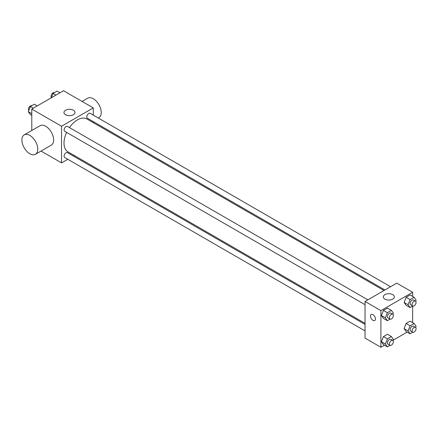 <?xml version="1.0" encoding="UTF-8"?>
<svg xmlns="http://www.w3.org/2000/svg" width="438" height="438" viewBox="0 0 438 438"><rect width="100%" height="100%" fill="white"/><g stroke="black" fill="none" stroke-linecap="round" stroke-linejoin="round"><path stroke-width="0.66" d="M31.788 130.491L31.788 109.057L63.526 90.732L93.278 107.912L93.278 115.117M67.781 159.279L61.539 162.881L41.057 151.055M74.318 155.506L73.392 156.043M66.631 132.413A18.965 10.95 120 0 0 64.003 143.138A18.965 10.95 120 0 0 67.928 151.822L365.04 323.353M384.006 290.509L86.894 118.972A18.965 10.95 120 0 0 69.434 127.551M93.278 121.594L93.278 122.662M61.539 162.881L61.539 126.237L93.278 107.912M390.537 286.737L90.157 113.316A2.803 1.621 120 0 0 88 114.066A2.803 1.621 120 0 0 86.773 116.891A2.803 1.621 120 0 0 87.354 118.172L384.925 289.978M365.04 324.421L67.468 152.621A2.803 1.621 120 0 0 65.306 153.371A2.803 1.621 120 0 0 64.079 156.196A2.803 1.621 120 0 0 64.66 157.477L365.04 330.898M365.04 304.695L64.66 131.274A2.803 1.621 -60 0 1 64.66 128.038A2.803 1.621 -60 0 1 67.468 126.418L367.843 299.838M61.539 126.237L31.788 109.057M65.574 114.745A5.519 3.186 180 0 1 63.959 112.489A5.519 3.186 180 0 1 69.478 109.308A5.519 3.186 180 0 1 74.991 112.489A5.519 3.186 180 0 1 71.586 115.435A5.519 3.186 180 0 1 65.574 114.745M24.221 134.86L40.093 125.695A11.224 6.477 60 0 1 48.738 128.701A11.224 6.477 60 0 1 53.639 139.996A11.224 6.477 60 0 1 51.312 145.131L35.445 154.296A11.224 6.477 60 0 1 24.221 147.814A11.224 6.477 60 0 1 24.221 134.86A11.224 6.477 60 0 1 32.872 137.866A11.224 6.477 60 0 1 37.767 149.155A11.224 6.477 60 0 1 35.445 154.296M98.293 118.008L98.922 117.647A11.224 6.477 -120 0 0 98.922 104.687A11.224 6.477 -120 0 0 87.699 98.211L82.092 101.452M384.476 345.21L380.907 347.268L365.04 338.109L365.04 301.459L396.779 283.134L412.645 292.294L412.645 296.416M407.17 332.108L393.089 340.238M406.119 305.297L404.115 302.444L406.119 297.276L410.127 294.966L406.119 297.276L404.115 302.444L406.119 305.297L410.088 307.585L408.085 304.733L410.088 299.57L414.096 297.254L416.1 300.107L415.651 301.262M383.425 344.602L381.421 341.75L383.425 336.581L387.433 334.271L383.425 336.581L381.421 341.75L383.425 344.602L387.395 346.891L385.391 344.038L387.395 338.875L391.402 336.559L393.406 339.412L392.957 340.567M412.645 306.107L412.645 322.62M380.907 347.268L380.907 310.619L412.645 292.294M406.119 331.5L404.115 328.648L406.119 323.479L410.127 321.169L406.119 323.479L404.115 328.648L406.119 331.5L410.088 333.789L408.085 330.936L410.088 325.773L414.096 323.458L416.1 326.31L415.651 327.465M383.425 318.399L381.421 315.546L383.425 310.378L387.433 308.067L383.425 310.378L381.421 315.546L383.425 318.399L387.395 320.687L385.391 317.835L387.395 312.672L391.402 310.356L393.406 313.208L392.957 314.364M380.907 310.619L365.04 301.459M384.942 299.127A5.519 3.186 180 0 1 383.327 296.876A5.519 3.186 180 0 1 388.845 293.69A5.519 3.186 180 0 1 394.359 296.876A5.519 3.186 180 0 1 390.953 299.816A5.519 3.186 180 0 1 384.942 299.127M375.454 318.924A3.504 2.026 60 0 1 374.725 320.528A3.504 2.026 60 0 1 371.221 318.503A3.504 2.026 60 0 1 371.221 314.457A3.504 2.026 60 0 1 373.921 315.393A3.504 2.026 60 0 1 375.454 318.924M374.731 320.528A3.504 2.026 60 0 1 371.221 318.503A3.504 2.026 60 0 1 371.221 314.451M390.072 319.143L387.395 320.687M392.787 314.238L390.8 313.093A2.803 1.621 120 0 0 388.637 313.843A2.803 1.621 120 0 0 387.416 316.669A2.803 1.621 120 0 0 387.997 317.95L389.979 319.094A2.803 1.621 120 0 0 392.787 317.479A2.803 1.621 120 0 0 392.787 314.238A2.803 1.621 120 0 0 390.625 314.988A2.803 1.621 120 0 0 389.398 317.813A2.803 1.621 120 0 0 389.979 319.094M385.391 317.835L381.421 315.546M387.395 312.672L383.425 310.378M391.402 310.356L387.433 308.067M412.766 306.042L410.088 307.585M415.476 301.136L413.494 299.992A2.803 1.621 120 0 0 411.331 300.742A2.803 1.621 120 0 0 410.11 303.567A2.803 1.621 120 0 0 410.691 304.848L412.673 305.992A2.803 1.621 120 0 0 415.476 304.377A2.803 1.621 120 0 0 415.476 301.136A2.803 1.621 120 0 0 413.319 301.886A2.803 1.621 120 0 0 412.092 304.711A2.803 1.621 120 0 0 412.673 305.992M408.085 304.733L404.115 302.444M410.088 299.57L406.119 297.276M414.096 297.254L410.127 294.966M390.072 345.347L387.395 346.891M392.787 340.441L390.8 339.297A2.803 1.621 120 0 0 388.637 340.047A2.803 1.621 120 0 0 387.416 342.872A2.803 1.621 120 0 0 387.997 344.153L389.979 345.297A2.803 1.621 120 0 0 392.787 343.682A2.803 1.621 120 0 0 392.787 340.441A2.803 1.621 120 0 0 390.625 341.191A2.803 1.621 120 0 0 389.398 344.016A2.803 1.621 120 0 0 389.979 345.297M385.391 344.038L381.421 341.75M387.395 338.875L383.425 336.581M391.402 336.559L387.433 334.271M412.766 332.245L410.088 333.789M415.476 327.339L413.494 326.195A2.803 1.621 120 0 0 411.331 326.945A2.803 1.621 120 0 0 410.11 329.77A2.803 1.621 120 0 0 410.691 331.051L412.673 332.196A2.803 1.621 120 0 0 415.476 330.58A2.803 1.621 120 0 0 415.476 327.339A2.803 1.621 120 0 0 413.319 328.089A2.803 1.621 120 0 0 412.092 330.914A2.803 1.621 120 0 0 412.673 332.196M408.085 330.936L404.115 328.648M410.088 325.773L406.119 323.479M414.096 323.458L410.127 321.169M31.788 115.38L30.337 114.542L28.333 111.69L30.337 106.527L34.345 104.211L37.263 105.892M31.788 113.683L28.333 111.69M33.255 108.208L30.337 106.527M31.673 105.755A2.803 1.621 120 0 0 29.543 106.615A2.803 1.621 120 0 0 28.377 109.374A2.803 1.621 120 0 0 28.782 110.535M51.345 97.762L53.031 93.425L57.039 91.109L59.957 92.79M55.949 95.106L53.031 93.425M54.361 92.653A2.803 1.621 120 0 0 52.237 93.513A2.803 1.621 120 0 0 51.065 96.272A2.803 1.621 120 0 0 51.476 97.433"/></g></svg>
